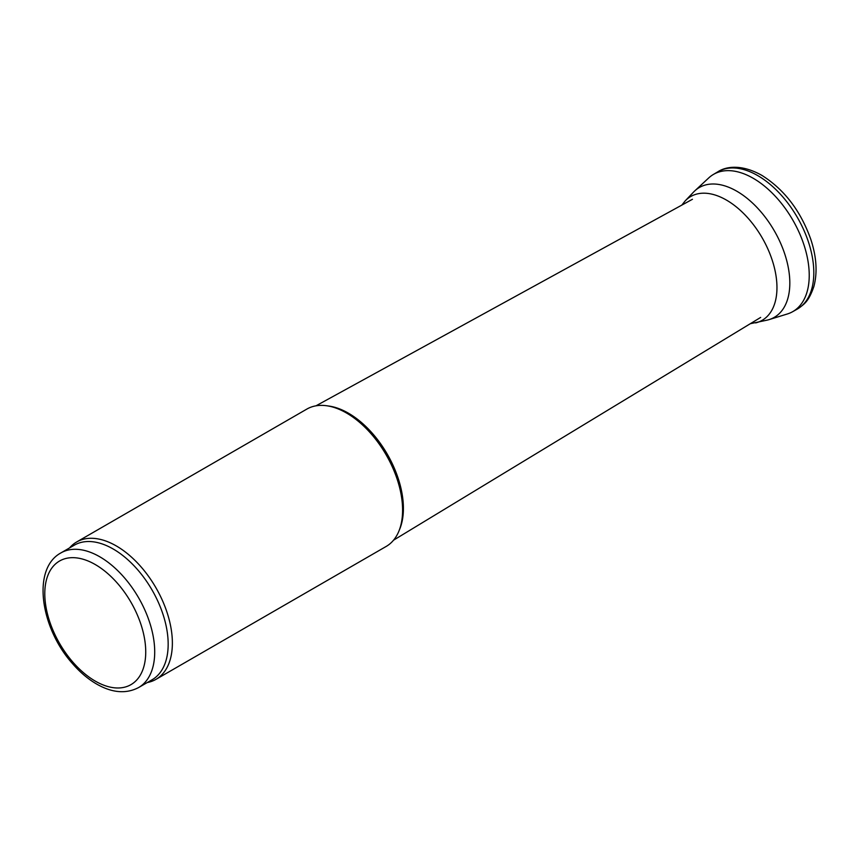 <?xml version="1.0" encoding="UTF-8"?>
<svg xmlns="http://www.w3.org/2000/svg" width="859" height="859" viewBox="0 0 859 859"><rect width="100%" height="100%" fill="white"/><g stroke="black" fill="none" stroke-linecap="round" stroke-linejoin="round"><path stroke-width="1.29" d="M787.188 314.029A79.243 45.752 -120 0 0 792.599 311.72A79.243 45.752 -120 0 0 804.904 247.886A79.243 45.752 -120 0 0 752.548 177.899A79.243 45.752 -120 0 0 713.314 174.495A79.243 45.752 -120 0 0 708.707 177.953L694.791 190.87A74.958 43.272 -120 0 0 693.557 192.083L685.214 200.866A71.469 41.264 -120 0 1 723.525 198.493A71.469 41.264 -120 0 1 774.12 266.666A71.469 41.264 -120 0 1 755.641 322.909M767.398 320.074A74.958 43.272 -120 0 0 769.052 319.623A74.958 43.272 -120 0 0 786.672 260.438A74.958 43.272 -120 0 0 734.756 190.075A74.958 43.272 -120 0 0 694.791 190.87M69.536 547.935A79.307 45.795 60 0 1 76.634 541.997L306.846 409.088A79.307 45.795 60 0 1 326.495 405.727L328.836 406.049A77.729 44.872 60 0 1 348.443 413.19A77.729 44.872 60 0 1 399.789 528.94L398.898 531.13A79.307 45.795 60 0 1 386.163 546.453L155.941 679.372A79.307 45.795 60 0 1 147.265 682.551M326.495 405.727A79.307 45.795 60 0 1 346.51 413.018A79.307 45.795 60 0 1 398.898 531.13M76.634 541.997A79.307 45.795 60 0 1 116.287 545.927A79.307 45.795 60 0 1 168.106 615.817A79.307 45.795 60 0 1 155.941 679.372M60.882 552.928L74.346 545.154A77.729 44.872 60 0 1 113.205 549.008A77.729 44.872 60 0 1 163.983 617.492A77.729 44.872 60 0 1 152.075 679.78L138.61 687.544C126.38 693.932 112.733 692.955 97.668 684.634C88.638 679.576 80.177 672.49 72.296 663.384C40.502 627.822 31.6 568.819 60.882 552.928A77.729 44.872 60 0 1 99.751 556.772A77.729 44.872 60 0 1 150.529 625.266A77.729 44.872 60 0 1 138.61 687.544M797.141 309.176A79.307 45.785 -120 0 0 809.575 245.599A79.307 45.785 -120 0 0 757.552 175.494A79.307 45.785 -120 0 0 717.78 171.843C725.952 166.356 741.704 163.972 761.944 175.419C784.321 189.549 800.588 210.809 810.746 239.189C816.565 256.798 817.596 272.614 813.838 286.627C808.512 301.96 804.11 304.365 797.088 309.208L792.556 311.753M95.263 564.546A71.383 41.211 60 0 1 138.975 677.203A71.383 41.211 60 0 1 51.551 626.726A71.383 41.211 60 0 1 95.263 564.546M787.263 314.007L769.116 319.602M767.441 320.063L750.272 323.725M713.314 174.495L717.78 171.843M681.81 205.129L685.214 200.866M692.451 199.277L315.983 405.824M760.666 317.422L393.551 540.182"/></g></svg>
